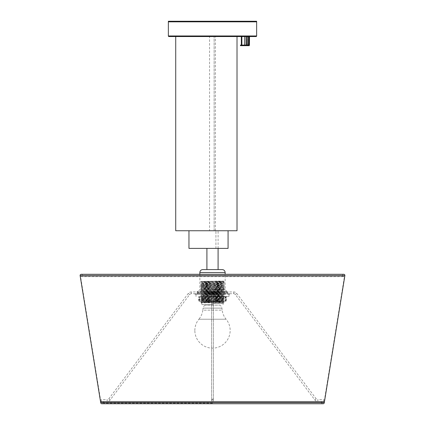 <?xml version="1.0" encoding="UTF-8"?>
<svg xmlns="http://www.w3.org/2000/svg" width="425" height="425" viewBox="0 0 425 425"><rect width="100%" height="100%" fill="white"/><g stroke="black" fill="none" stroke-linecap="round" stroke-linejoin="round"><path stroke-width="0.32" stroke-dasharray="2.12 1.59" d="M240.454 45.672L249.278 45.672M240.454 45.082L249.278 45.082M249.252 45.082L249.156 36.55L249.156 45.082M248.646 45.082L248.466 36.55L248.466 45.082M247.669 45.082L247.419 36.55L247.419 45.082M246.42 45.082L246.128 45.082L246.128 36.55L246.42 36.55L246.42 45.082L246.128 45.082M244.71 36.55L244.646 45.082M249.491 36.55L249.491 45.082L249.427 36.55M213.339 302.828L201.142 302.828L213.339 302.828M213.286 304.592L201.907 304.592L213.286 304.592M211.629 282.264L224.267 281.956L215.22 281.642C229.043 281.833 225.532 282.014 211.629 282.205L201.609 282.556L224.267 283.071L200.733 283.656L224.267 284.245L200.733 284.835L224.267 285.425L200.733 286.014L224.267 286.599L200.733 287.188L224.267 287.778L200.733 288.368L224.267 288.952L200.733 289.542L224.267 290.132L200.733 290.721L224.267 291.306L200.733 291.895L224.267 292.485L200.733 293.075L224.267 293.664L200.733 294.249L224.267 294.838L200.733 295.428L224.267 296.018L200.733 296.602L224.267 297.192L200.733 297.782L224.267 298.371L200.733 298.956L224.267 299.545L200.733 300.135L224.267 300.725L201.067 301.272L224.267 301.899L201.067 302.446L215.22 302.828L201.609 302.621L224.267 301.962L200.733 301.373L224.267 300.788L200.733 300.199L224.267 299.609L200.733 299.019L224.267 298.435L200.733 297.845L224.267 297.256L200.733 296.666L224.267 296.082L200.733 295.492L224.267 294.902L200.733 294.312L224.267 293.723L200.733 293.138L224.267 292.549L200.733 291.959L224.267 291.369L200.733 290.785L224.267 290.195L200.733 289.606L224.267 289.016L200.733 288.432L224.267 287.842L200.733 287.252L224.267 286.663L200.733 286.073L224.267 285.488L200.733 284.899L224.267 284.309L200.733 283.719L224.267 283.135L201.609 282.614L211.629 282.264M224.267 297.197L223.885 297.808L224.267 298.371L223.885 298.987L224.267 299.545L223.885 300.167L224.267 300.725L223.885 301.341L224.267 301.899L224.097 302.828L211.501 302.828L223.555 302.478L201.115 301.936L223.885 301.346L201.115 300.757L223.885 300.167L201.115 299.582L223.885 298.993L201.115 298.403L223.885 297.813L201.115 297.229L223.885 296.639L201.115 296.05L223.885 295.46L201.115 294.87L223.885 294.286L201.115 293.696L223.885 293.107L201.115 292.517L223.885 291.933L201.115 291.343L223.885 290.753L201.115 290.163L223.885 289.579L201.115 288.989L223.885 288.4L201.115 287.81L223.885 287.22L201.115 286.636L223.885 286.046L201.115 285.457L223.035 284.941L201.115 284.283L223.555 283.645L201.115 283.103L223.885 282.513L224.267 281.956L223.933 281.849L204.563 281.313L219.852 281.175L223.885 281.334L224.267 281.892M201.115 300.751L200.733 301.314L201.115 301.931L200.924 302.828M200.733 289.547L201.115 290.163L200.733 290.721L201.115 291.343L200.733 291.895L201.115 292.517L200.733 293.075L201.115 293.696L200.733 294.249L201.115 294.87L200.733 295.428L201.115 296.05L200.733 296.602L201.115 297.229L200.733 297.782L201.115 298.403L200.733 300.193M223.885 293.101L224.267 293.664L223.885 294.286L224.267 296.076M223.885 281.334L201.115 281.924L223.885 282.508L224.267 283.071L223.885 283.693L224.267 284.245L223.885 284.867L224.267 285.425L223.885 286.046L224.267 286.599L223.885 287.22L224.267 287.778L223.885 288.4L224.267 288.952L223.885 289.579L224.267 290.132L223.885 290.753L224.267 292.543M201.115 285.451L200.733 286.014L201.115 286.636L200.733 288.426M223.885 281.339L215.528 281.09C229.059 281.132 224.703 281.191 211.124 281.281C197.593 281.355 197.715 281.478 211.501 281.642L200.775 281.43L201.115 283.103L200.733 283.719L201.115 284.283L200.733 284.893M213.074 291.943L197.2 291.943L213.074 291.943M213.074 291.47L197.2 291.47L213.074 291.47M211.963 291.47L226.918 291.47L211.963 291.47M206.911 269.583L202.789 269.583M222.323 301.357L199.113 301.357L222.323 301.357M222.02 300.183L222.429 300.767L223.019 300.183L222.02 300.183L222.02 296.65L223.019 296.65L222.822 300.183M222.822 296.65L226.286 296.65L225.818 296.65L225.818 300.183L226.286 300.183L225.558 300.183L225.558 296.65M225.558 300.183L225.696 300.767L225.818 300.183M225.818 296.65L225.245 296.65L225.245 300.183L226.015 300.183L225.59 300.183L225.59 296.65M225.59 300.183L225.431 300.767L225.245 300.183M225.245 296.65L221.266 296.65L221.255 300.183L222.286 300.183L222.126 296.65M222.126 300.183L221.266 300.183M221.266 296.65L214.923 296.65L214.923 300.183L216.086 300.183L216.07 296.65M216.07 300.183L215.496 300.767L214.923 300.183M214.923 296.65L207.91 296.65L207.937 300.183L209.063 300.183L209.063 296.65M209.063 300.183L208.5 300.767L207.937 300.183M207.937 296.65L201.981 296.65L202.178 300.183L202.98 300.183L202.98 296.65M202.98 300.183L202.571 300.767L202.178 300.183M199.442 300.183L199.442 296.65L198.714 296.65L199.182 296.65L199.182 300.183L198.714 300.183L199.442 300.183L199.304 300.767L199.182 300.183M199.41 300.183L199.41 296.65L198.985 296.65L199.755 296.65L199.755 300.183L198.985 300.183L199.41 300.183L199.569 300.767L199.755 300.183M203.745 300.183L202.714 300.183L202.879 296.65L203.745 296.65L203.745 300.183L202.879 300.183M209.504 300.767L210.077 300.183L208.914 300.183L209.504 300.767A0.59 0.59 0 0 1 208.914 300.183L208.914 296.65L210.077 296.65L210.077 300.183M208.93 300.183L208.914 296.65M202.879 296.65L199.755 296.65M216.5 300.767L217.09 300.183L215.937 300.183L216.5 300.767A0.59 0.59 0 0 0 217.09 300.183L217.09 296.65L217.063 300.183M215.937 300.183L215.937 296.65L217.09 296.65M202.178 296.65L199.442 296.65M203.745 296.65L208.93 296.65M210.077 296.65L215.937 296.65M217.063 296.65L222.02 296.65M200.409 296.501L228.979 296.501L200.409 296.501M224.591 294.297L196.021 294.297L224.591 294.297M323.717 401.397L323.717 400.515L323.717 401.397L317.836 401.397L317.836 400.515L317.836 401.397A3.825 3.825 0 0 1 314.782 399.872L235.328 294.525A2.061 2.061 0 0 0 233.686 293.707L227.8 293.707A0.59 0.59 0 0 1 227.21 293.117L227.21 292.533L197.79 292.533L227.21 292.533A0.59 0.59 0 0 0 226.621 291.943L198.379 291.943L226.621 291.943M101.283 401.397L101.283 400.515L101.283 401.397L107.164 401.397L107.164 400.515L107.164 401.397A3.825 3.825 0 0 0 110.218 399.872L189.672 294.525A2.061 2.061 0 0 1 191.314 293.707L197.2 293.707A0.59 0.59 0 0 0 197.79 293.117L197.79 292.533A0.59 0.59 0 0 1 198.379 291.943M229.861 293.707L195.139 293.707L229.861 293.707A0.292 0.292 0 0 1 230.153 294.004A0.292 0.292 0 0 1 229.861 294.297L195.139 294.297L229.861 294.297M195.139 293.707A0.292 0.292 0 0 0 194.847 294.004A0.292 0.292 0 0 0 195.139 294.297M342.55 275.464A1.179 1.179 0 0 0 344.457 276.388L80.543 276.388L344.457 276.388L324.116 401.928L100.884 401.928L80.543 276.388A1.179 1.179 0 0 0 81.271 276.643L343.729 276.643L81.271 276.643A1.179 1.179 0 0 0 82.45 275.464A1.179 1.179 0 0 0 81.271 274.29L343.729 274.29A1.179 1.179 0 0 0 342.55 275.464M321.953 402.571A1.179 1.179 0 0 0 323.133 403.75L101.867 403.75A1.179 1.179 0 0 0 103.047 402.571A1.179 1.179 0 0 0 100.884 401.928L324.116 401.928A1.179 1.179 0 0 0 321.953 402.571M324.307 402.571L100.693 402.571M344.903 275.464L80.097 275.464M101.283 399.633L101.283 400.515L101.283 399.633L107.164 399.633L107.164 400.515L107.164 399.633A2.061 2.061 0 0 0 108.811 398.809L188.259 293.462A3.825 3.825 0 0 1 191.314 291.943L197.2 291.943L197.2 293.707L197.2 291.47M212.5 401.397A0.882 0.882 0 0 0 213.382 400.515A0.882 0.882 0 0 0 212.5 399.633A0.882 0.882 0 0 0 211.618 400.515A0.882 0.882 0 0 0 212.5 401.397A0.882 0.882 0 0 0 213.382 400.515A0.882 0.882 0 0 0 212.5 399.633A0.882 0.882 0 0 0 211.618 400.515A0.882 0.882 0 0 0 212.5 401.397A0.882 0.882 0 0 1 211.618 400.515A0.882 0.882 0 0 1 212.5 399.633A0.882 0.882 0 0 1 213.382 400.515A0.882 0.882 0 0 1 212.5 401.397A0.882 0.882 0 0 1 211.618 400.515A0.882 0.882 0 0 1 212.5 399.633A0.882 0.882 0 0 1 213.382 400.515A0.882 0.882 0 0 1 212.5 401.397L103.636 401.397L212.5 401.397M212.5 291.943A0.882 0.882 0 0 0 211.618 292.825A0.882 0.882 0 0 0 212.5 293.707A0.882 0.882 0 0 0 213.382 292.825A0.882 0.882 0 0 0 212.5 291.943A0.882 0.882 0 0 0 211.618 292.825A0.882 0.882 0 0 0 212.5 293.707A0.882 0.882 0 0 0 213.382 292.825A0.882 0.882 0 0 0 212.5 291.943A0.882 0.882 0 0 1 213.382 292.825A0.882 0.882 0 0 1 212.5 293.707A0.882 0.882 0 0 1 211.618 292.825A0.882 0.882 0 0 1 212.5 291.943A0.882 0.882 0 0 1 213.382 292.825A0.882 0.882 0 0 1 212.5 293.707A0.882 0.882 0 0 1 211.618 292.825A0.882 0.882 0 0 1 212.5 291.943M323.717 399.633L323.717 400.515L323.717 399.633L317.836 399.633L317.836 400.515L317.836 399.633A2.061 2.061 0 0 1 316.189 398.809L236.741 293.462A3.825 3.825 0 0 0 233.686 291.943L227.8 291.943L227.8 293.707L227.8 291.47M212.5 403.16L103.636 403.16L212.5 403.16M168.364 21.84L256.636 21.84L168.364 21.84M168.364 21.25L256.636 21.25M209.557 230.743L215.443 230.743L209.557 230.743L209.557 36.55L215.443 36.55L209.557 36.55M215.443 230.743L215.443 36.55M218.089 248.397L218.089 230.743L215.932 230.743L228.071 230.743L188.96 230.743L218.089 230.743M228.071 230.743L228.071 248.397L215.932 248.397L215.932 230.743L215.932 248.397L206.911 248.397L228.071 248.397L188.96 248.397M168.953 36.55L256.047 36.55M175.722 230.743L237.017 230.743L237.017 36.55L175.722 36.55L237.017 36.55M237.017 230.743L214.131 230.743L214.131 36.55L214.131 230.743L237.017 230.743M194.847 330.485A17.653 17.653 0 0 1 198.905 319.223L226.095 319.223L198.905 319.223A17.653 17.653 0 0 0 202.831 310.149L222.169 310.149A17.653 17.653 0 0 0 226.095 319.223A17.653 17.653 0 0 1 212.5 348.139A17.653 17.653 0 0 1 194.847 330.485M205.142 305.182A3.841 3.841 0 0 0 203.086 308.125L221.914 308.125L203.086 308.125L202.831 310.149L222.169 310.149L221.914 308.125A3.841 3.841 0 0 0 219.858 305.182L205.142 305.182L219.858 305.182M211.714 303.593L223.093 303.593L211.714 303.593M212.027 289.707L225.154 289.707L212.027 289.707M225.154 272.521L199.846 272.521M202.571 301.208L226.036 301.208L202.571 301.208M197.79 293.117L227.21 293.117L197.79 293.117M188.259 293.462L189.672 294.525L188.259 293.462M191.314 291.943L191.314 293.707L191.314 291.943M110.218 399.872L108.811 398.809L110.218 399.872M212.5 399.872A0.882 0.531 180 0 0 213.382 399.341A0.882 0.531 180 0 0 212.5 398.809A0.882 0.531 180 0 0 211.618 399.341A0.882 0.531 180 0 0 212.5 399.872A0.882 0.531 180 0 1 211.618 399.341A0.882 0.531 180 0 1 212.5 398.809A0.882 0.531 180 0 1 213.382 399.341A0.882 0.531 180 0 1 212.5 399.872M212.5 293.462A0.882 0.531 180 0 0 211.618 293.994A0.882 0.531 180 0 0 212.5 294.525A0.882 0.531 180 0 0 213.382 293.994A0.882 0.531 180 0 0 212.5 293.462A0.882 0.531 180 0 1 213.382 293.994A0.882 0.531 180 0 1 212.5 294.525A0.882 0.531 180 0 1 211.618 293.994A0.882 0.531 180 0 1 212.5 293.462M314.782 399.872L316.189 398.809L314.782 399.872M236.741 293.462L235.328 294.525L236.741 293.462M233.686 291.943L233.686 293.707L233.686 291.943M256.636 35.96L168.364 35.96M201.907 304.592L201.907 303.593L201.142 302.828M223.093 304.592L223.093 303.593L223.858 302.828M223.885 296.634L224.267 297.192M201.115 288.984L200.733 289.542M201.115 300.757L200.733 300.199M223.885 296.639L224.267 296.082M223.885 293.107L224.267 292.549M201.115 288.989L200.733 288.432M201.115 285.457L200.733 284.899M199.846 274.29L199.846 289.707L198.082 291.47M226.918 291.47L225.154 289.707L225.154 274.29M226.036 296.65L225.887 301.357M222.286 300.183L222.286 296.65M208.5 300.767A0.59 0.59 0 0 1 207.91 300.183L207.91 296.65M201.981 300.183L201.981 296.65M199.304 300.767A0.59 0.59 0 0 1 198.714 300.183L198.714 296.65M199.569 300.767A0.59 0.59 0 0 1 198.985 300.183L198.985 296.65M202.714 300.183L202.714 296.65M215.496 300.767A0.59 0.59 0 0 0 216.086 300.183L216.086 296.65M225.431 300.767A0.59 0.59 0 0 0 226.015 300.183L226.015 296.65M225.696 300.767A0.59 0.59 0 0 0 226.286 300.183L226.286 296.65M223.019 300.183L223.019 296.65M199.113 301.357L198.964 296.65M228.979 296.501L228.979 294.297M196.021 296.501L196.021 294.297M323.133 401.397L101.867 401.397L323.133 401.397M213.382 399.341L213.382 292.825L213.382 399.341M211.618 293.994L211.618 400.515L211.618 293.994M321.364 401.397L321.364 403.16M103.636 401.397L103.636 403.16"/><path stroke-width="0.64" d="M247.419 45.082L247.669 36.55L247.419 45.082L246.42 45.082L246.42 36.55L246.128 36.55L246.128 45.082L240.454 45.082L240.454 45.672L249.278 45.672L249.252 36.55M249.156 36.55L249.156 45.082L248.646 45.082L248.646 36.55L248.466 45.082L247.669 45.082M246.128 45.082L246.42 45.082M244.71 36.55L244.646 45.082M241.336 36.55L241.336 45.082M241.432 45.082L241.432 36.55M241.867 36.55L241.867 45.082M241.751 45.082L241.751 36.55M249.427 36.55L249.427 45.082L249.491 36.55M199.846 274.29L199.846 272.521C200.021 270.736 201.004 269.753 202.789 269.583L222.211 269.583L206.911 269.583L206.911 248.397M324.307 402.571L100.693 402.571A1.179 1.179 0 0 0 101.867 403.75L323.133 403.75A1.179 1.179 0 0 0 324.307 402.571L344.903 275.464A1.179 1.179 0 0 0 343.729 274.29L81.271 274.29A1.179 1.179 0 0 0 80.097 275.464L344.903 275.464M100.693 402.571L80.097 275.464M256.636 21.84L168.364 21.84L168.364 21.25L256.636 21.25L256.636 21.84L168.364 21.84L168.364 35.96A0.59 0.59 0 0 0 168.953 36.55L256.047 36.55A0.59 0.59 0 0 0 256.636 35.96L256.636 21.84M218.089 269.583L218.089 248.397M228.071 230.743L228.071 248.397L188.96 248.397L188.96 230.743M237.017 36.55L237.017 230.743L175.722 230.743L175.722 36.55M199.846 272.521L225.154 272.521C224.979 270.736 223.996 269.753 222.211 269.583M168.364 35.96L256.636 35.96M225.154 274.29L225.154 272.521"/></g></svg>
